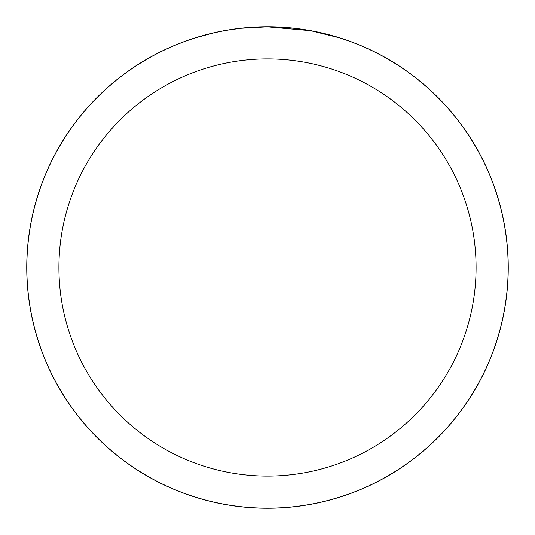 <?xml version="1.0" encoding="UTF-8"?>
<svg xmlns="http://www.w3.org/2000/svg" width="535" height="535" viewBox="0 0 535 535"><rect width="100%" height="100%" fill="white"/><g stroke="black" fill="none" stroke-linecap="round" stroke-linejoin="round"><path stroke-width="0.8" d="M267.5 26.79A240.71 240.71 0 0 1 508.21 267.5A240.71 240.71 0 0 1 267.5 508.21A240.71 240.71 0 0 1 26.79 267.5A240.71 240.71 0 0 1 267.5 26.79M272.302 26.877L275.652 26.971M297.139 28.663L298.149 28.79M310.253 30.655L267.5 26.83A240.67 240.67 0 0 1 508.17 267.5A240.67 240.67 0 0 1 267.5 508.17A240.67 240.67 0 0 1 26.83 267.5A240.67 240.67 0 0 1 267.5 26.83L241.492 28.241M311.39 30.863L338.996 37.697M267.5 58.917A208.583 208.583 0 0 1 476.083 267.5A208.583 208.583 0 0 1 267.5 476.083A208.583 208.583 0 0 1 58.917 267.5A208.583 208.583 0 0 1 267.5 58.917M240.355 28.368L230.705 29.659M212.141 33.284L216.983 32.194M249.858 27.479L251.189 27.385M196.011 37.697L212.141 33.29M231.521 29.532L235.942 28.91M26.75 267.5A240.75 240.75 0 0 1 267.5 26.75A240.75 240.75 0 0 1 508.25 267.5A240.75 240.75 0 0 1 267.5 508.25A240.75 240.75 0 0 1 26.75 267.5"/></g></svg>
